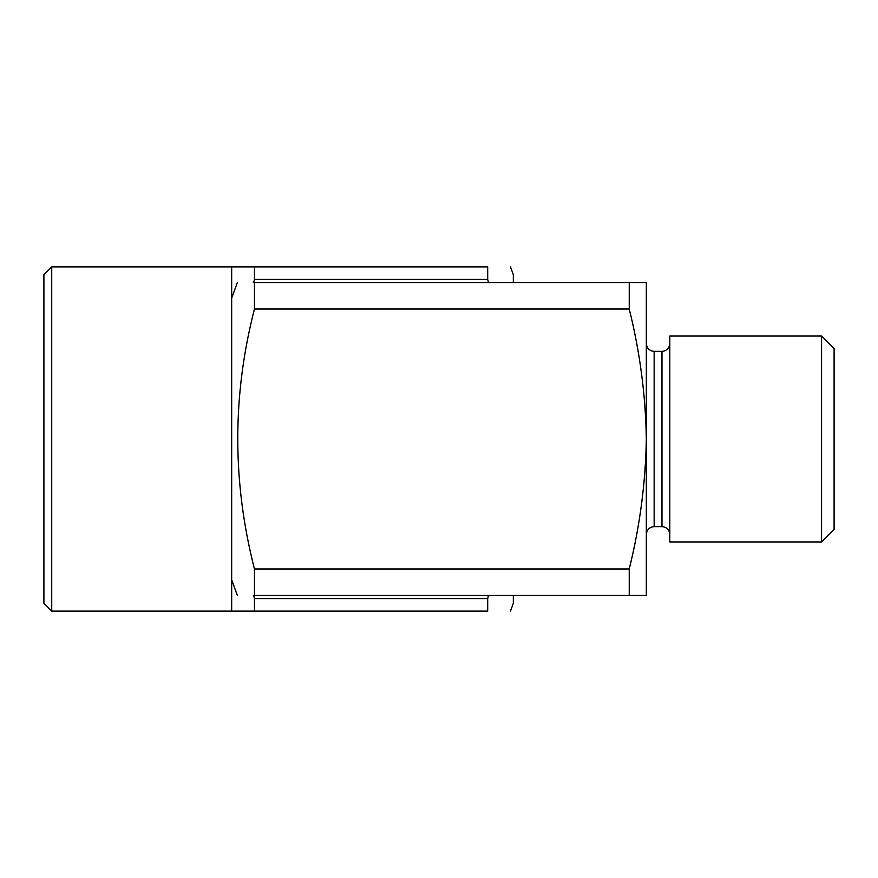 <?xml version="1.0" encoding="UTF-8"?>
<svg xmlns="http://www.w3.org/2000/svg" width="878" height="878" viewBox="0 0 878 878"><rect width="100%" height="100%" fill="white"/><g stroke="black" fill="none" stroke-linecap="round" stroke-linejoin="round"><path stroke-width="1.32" d="M629.241 595.471L629.241 568.977C639.908 525.977 645.593 482.648 646.329 439C645.637 395.396 639.941 352.078 629.241 309.023L254.455 309.023L254.455 282.529L253.687 282.529L254.455 279.423L254.455 266.879L231.671 266.879L231.671 611.121L254.455 611.121L254.455 598.576L253.687 595.471L646.329 595.471L646.329 282.529L253.347 282.529M254.455 309.023C232.209 395.341 232.209 482 254.455 568.977L629.241 568.977M253.347 595.471L254.455 595.471L254.455 568.977M629.241 309.023L629.241 282.529M51.725 266.879L51.725 611.121L43.9 603.296L43.9 274.704L51.725 266.879L231.671 266.879M510.48 266.879L513.323 274.704L513.323 282.529M513.323 595.471L513.323 603.296L510.48 611.121M254.455 598.576L487.696 598.576L487.696 611.121C517.241 611.121 517.241 611.121 487.696 611.121L254.455 611.121M487.696 598.576L488.464 595.471M488.464 282.529L487.696 279.423L254.455 279.423M254.455 266.879L487.696 266.879L487.696 279.423M487.696 266.879C517.241 266.879 517.241 266.879 487.696 266.879M669.804 439L669.804 541.956L821.578 541.956L821.578 336.044L669.804 336.044L669.804 439M821.578 541.956L834.1 529.445L834.1 348.555L821.578 336.044M661.979 526.624L654.154 526.624L654.154 351.376L661.979 351.376L661.979 526.624C666.731 527.085 669.332 529.697 669.804 534.45M654.154 526.624C649.402 527.085 646.79 529.697 646.329 534.45M654.154 351.376C649.402 350.915 646.79 348.303 646.329 343.55M231.671 579.831L237.367 595.471M231.671 298.169L237.367 282.529M51.725 611.121L231.671 611.121M661.979 351.376C666.731 350.915 669.332 348.303 669.804 343.55"/></g></svg>
